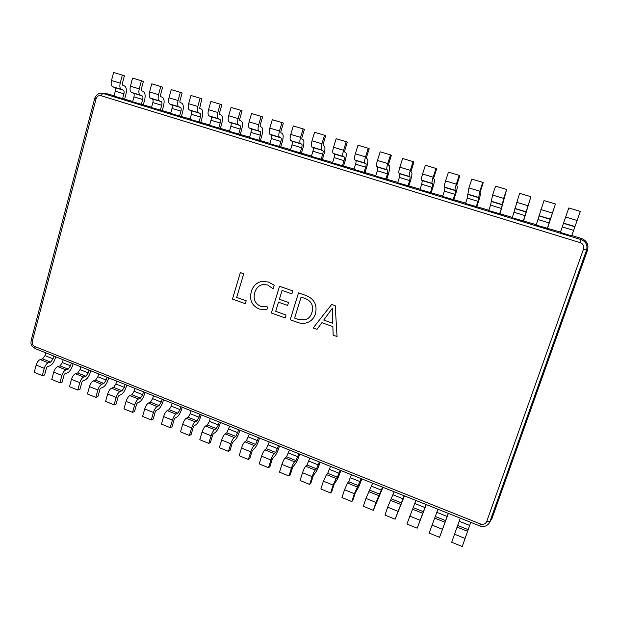 <?xml version="1.0" encoding="UTF-8"?>
<svg xmlns="http://www.w3.org/2000/svg" width="619" height="619" viewBox="0 0 619 619"><rect width="100%" height="100%" fill="white"/><g stroke="black" fill="none" stroke-linecap="round" stroke-linejoin="round"><path stroke-width="0.93" d="M331.637 304.455L335.219 305.701L337.053 336.55L333.154 335.158L332.86 326.6L321.895 322.7L317.005 329.37L313.152 327.993L331.637 304.455L313.152 327.993M315.535 313.477C314.166 318.089 311.311 321.168 306.962 322.731C303.72 323.675 300.501 323.536 297.29 322.306L290.226 319.775L298.497 292.888L305.887 295.464C314.143 298.76 317.361 304.765 315.535 313.477M275.703 311.326L286.079 315.032L285.173 317.965L271.37 313.021L279.502 286.257L292.779 290.891L291.866 293.847L282.071 290.419L279.378 299.256L288.524 302.49L287.618 305.43L278.48 302.196L275.703 311.326M260.614 306.297L267.679 306.931L266.797 309.856L259.268 309.043C251.84 305.678 249.186 299.898 251.314 291.696C252.97 285.97 256.576 282.519 262.131 281.336L268.53 282.071L274.256 285.243L273.165 288.841L267.671 285.019L262.913 284.492C258.696 285.514 255.987 288.245 254.78 292.686C253.001 299.023 254.951 303.565 260.614 306.297M236.698 297.391L246.207 300.788L245.341 303.697L232.481 299.085L240.334 272.584L243.716 273.768L236.698 297.391M35.5 348.652L35.213 348.605C29.627 344.798 31.128 342.725 31.174 340.264L94.707 98.413C96.812 92.865 101.222 92.904 101.88 93.221L107.636 93.918L114.074 95.783M491.997 518.42L489.142 523.217L491.997 518.42L587.532 250.146C588.878 244.606 586.851 240.721 581.45 238.477L571.809 235.529M547.304 228.473L555.429 203.984L544.024 200.595L536.155 225.068L560.497 232.079M523.279 221.13L530.87 196.68L519.627 193.329L512.277 217.772L536.286 224.689M499.579 213.895L501.421 208.448L503.642 198.382L506.659 189.468L495.571 186.172L492.585 195.062L490.558 205.144L488.724 210.584L512.408 217.393M476.204 206.754L478.015 201.337L479.826 191.225L482.781 182.365L471.848 179.108L468.916 187.944L467.291 198.08L465.496 203.489L488.855 210.205M453.147 199.713L454.919 194.327L455.646 190.706L455.104 190.296C454.826 189.685 455.236 187.642 456.335 184.168L459.236 175.355L448.458 172.144L445.579 180.934C444.496 184.4 444.109 186.451 444.434 187.07L445.022 187.495L444.349 191.116L442.585 196.486L465.62 203.117M430.398 192.764L432.139 187.41L432.766 183.781L432.108 183.34C431.745 182.706 432.101 180.663 433.168 177.204L436.008 168.438L425.377 165.273L422.56 174.016C421.5 177.467 421.175 179.518 421.578 180.16L422.29 180.616L421.709 184.238L419.976 189.584L442.709 196.115M407.952 185.909L409.662 180.578L410.188 176.957L409.422 176.485C408.981 175.827 409.275 173.777 410.312 170.333L413.105 161.621L402.621 158.503L399.851 167.192C398.822 170.627 398.551 172.678 399.038 173.335L399.851 173.823L399.371 177.452L397.677 182.767L420.1 189.213M385.807 179.146L387.486 173.846L387.92 170.217L387.045 169.714C386.519 169.033 386.759 166.983 387.773 163.555L390.512 154.897L380.167 151.817L377.451 160.46C376.453 163.873 376.228 165.931 376.793 166.612L377.722 167.13L377.327 170.759L375.663 176.051L397.793 182.404M363.957 172.469L365.605 167.2C366.185 165.196 366.301 163.981 365.945 163.571L364.962 163.037C364.359 162.34 364.545 160.282 365.527 156.878L368.22 148.258L358.006 145.225L355.345 153.814C354.377 157.218 354.207 159.269 354.849 159.973L355.879 160.522C356.25 160.94 356.157 162.155 355.577 164.159L353.944 169.413L375.779 175.688M342.392 165.884L344.009 160.646C344.574 158.642 344.659 157.435 344.257 157.009L343.174 156.445C342.493 155.725 342.632 153.674 343.584 150.278L346.222 141.712L336.156 138.718L333.54 147.26C332.589 150.649 332.48 152.7 333.192 153.427L334.322 153.999C334.74 154.433 334.67 155.648 334.113 157.636L332.511 162.867L354.06 169.057M321.106 159.385L322.692 154.17C323.242 152.181 323.296 150.966 322.855 150.533L321.663 149.937C320.913 149.202 321.006 147.152 321.934 143.77L324.526 135.252L314.584 132.296L312.015 140.792C311.102 144.165 311.032 146.216 311.821 146.958L313.052 147.57C313.516 148.011 313.469 149.225 312.928 151.206L311.349 156.406L332.62 162.511M300.091 152.97L301.654 147.779C302.188 145.805 302.219 144.591 301.732 144.142L300.447 143.523C299.619 142.765 299.666 140.714 300.571 137.348L303.109 128.876L293.298 125.959L290.783 134.408C289.885 137.766 289.87 139.817 290.721 140.583L292.052 141.217C292.555 141.666 292.547 142.881 292.013 144.854L290.466 150.03L311.458 156.05M279.355 146.633L280.887 141.472C281.405 139.507 281.405 138.292 280.879 137.836L279.502 137.186C278.604 136.412 278.596 134.354 279.478 131.011L281.97 122.585L272.29 119.707L269.822 128.11C268.948 131.445 268.979 133.503 269.899 134.284L271.323 134.942C271.873 135.406 271.888 136.621 271.37 138.586L269.853 143.732L290.574 149.674M258.881 140.381L260.382 135.252C260.893 133.294 260.862 132.079 260.297 131.607L258.827 130.934C257.86 130.145 257.814 128.087 258.665 124.759L261.11 116.38L251.554 113.532L249.132 121.897C248.289 125.216 248.358 127.274 249.349 128.063L250.865 128.752C251.453 129.224 251.492 130.439 250.989 132.396L249.503 137.519L269.961 143.376M238.671 134.207L240.141 129.1C240.636 127.15 240.582 125.936 239.979 125.456L238.416 124.759C237.387 123.955 237.286 121.897 238.122 118.585L240.52 110.252L231.088 107.443L228.705 115.753C227.885 119.057 228.001 121.115 229.061 121.928L230.663 122.639C231.289 123.127 231.359 124.342 230.864 126.284L229.401 131.375L249.604 137.163M218.708 128.11L220.155 123.034C220.635 121.092 220.557 119.877 219.915 119.39L218.259 118.662C217.168 117.842 217.029 115.784 217.842 112.488L220.194 104.201L210.886 101.423L208.549 109.695C207.752 112.983 207.907 115.041 209.029 115.869L210.723 116.604C211.381 117.099 211.474 118.314 211.002 120.256L209.562 125.317L229.502 131.027M199.001 122.09L200.424 117.045C200.889 115.111 200.78 113.896 200.099 113.393L198.366 112.643C197.213 111.807 197.028 109.749 197.817 106.468L200.13 98.228L190.938 95.488L188.64 103.713C187.867 106.986 188.068 109.045 189.252 109.888L191.023 110.646C191.72 111.149 191.844 112.364 191.379 114.298L189.971 119.335L209.663 124.968M179.541 116.148L180.934 111.126C181.39 109.199 181.259 107.985 180.539 107.482L178.721 106.7C177.506 105.849 177.282 103.791 178.048 100.533L180.315 92.332L171.239 89.623L168.987 97.81C168.236 101.067 168.476 103.125 169.722 103.984L171.579 104.766C172.306 105.276 172.453 106.491 172.005 108.41L170.62 113.424L190.064 118.987M160.313 110.275L161.691 105.276C162.132 103.365 161.977 102.15 161.226 101.632L159.323 100.835C158.046 99.968 157.783 97.91 158.526 94.661L160.754 86.505L151.794 83.836L149.581 91.976C148.846 95.218 149.133 97.276 150.432 98.15L152.367 98.955C153.141 99.473 153.303 100.688 152.862 102.599L151.508 107.582L170.712 113.076M141.333 104.479L142.68 99.504C143.105 97.601 142.927 96.386 142.146 95.86L140.165 95.04C138.834 94.158 138.524 92.107 139.252 88.873L141.442 80.756L132.582 78.118L130.416 86.211C129.704 89.445 130.029 91.496 131.383 92.386L133.402 93.214C134.199 93.748 134.393 94.962 133.967 96.858L132.628 101.818L151.601 107.242M122.577 98.754L123.901 93.802C124.318 91.906 124.117 90.691 123.297 90.157L121.247 89.322C119.854 88.424 119.513 86.366 120.21 83.147L122.361 75.077L113.617 72.477L111.49 80.524C110.793 83.735 111.157 85.793 112.573 86.699L114.662 87.55C115.498 88.084 115.707 89.298 115.296 91.194L113.981 96.123L132.721 101.477M571.677 235.916L560.365 232.458L568.768 207.961L580.336 211.404L571.677 235.916M322.398 159.385L323.869 154.564C325.153 149.945 325.284 147.113 324.255 146.069L323.079 145.457L323.133 144.219L325.71 135.747L324.526 135.252M301.476 153.001L302.923 148.204C304.169 143.608 304.238 140.776 303.109 139.708L301.832 139.058L301.863 137.828L304.393 129.394L303.109 128.876M280.825 146.695L282.241 141.921C283.463 137.348 283.456 134.516 282.241 133.418L280.864 132.752L280.864 131.514L283.347 123.135L281.97 122.585M260.437 140.467L261.829 135.723C263.013 131.174 262.951 128.334 261.636 127.22L260.166 126.524L260.142 125.286L262.58 116.945L261.11 116.38M240.304 134.323L241.673 129.603C242.826 125.069 242.702 122.237 241.294 121.1L239.739 120.372L239.685 119.142L242.075 110.847L240.52 110.252M220.426 128.257L221.764 123.56C222.886 119.049 222.701 116.21 221.215 115.049L219.567 114.306L219.482 113.068L221.834 104.82L220.194 104.201M200.796 122.26L202.111 117.587C203.202 113.099 202.962 110.267 201.384 109.083L199.651 108.31L201.848 98.87L200.13 98.228M181.406 116.341L182.706 111.691C183.766 107.226 183.464 104.394 181.8 103.187L179.99 102.39L179.85 101.16L182.118 92.997L180.315 92.332M162.263 110.499L163.532 105.872C164.561 101.423 164.205 98.591 162.464 97.369L160.569 96.549L160.414 95.311L162.635 87.194L160.754 86.505M143.345 104.727L144.598 100.123C145.597 95.697 145.186 92.865 143.368 91.62L141.395 90.776L141.209 89.546L143.391 81.468L141.442 80.756M124.667 99.017L125.889 94.444C126.864 90.034 126.408 87.202 124.504 85.94L122.454 85.074L122.245 83.844L124.388 75.812L122.361 75.077M343.591 165.861L345.085 161.01C346.408 156.367 346.609 153.543 345.681 152.522L344.605 151.934L344.69 150.696L347.313 142.177L346.222 141.712M365.063 172.415L366.587 167.532C367.941 162.874 368.212 160.05 367.392 159.052L366.417 158.495L366.533 157.265L369.21 148.692L368.22 148.258M386.813 179.053L388.368 174.148C389.761 169.467 390.102 166.643 389.39 165.675L388.523 165.149L388.67 163.919L391.394 155.299L390.512 154.897M408.865 185.785L410.443 180.856C411.875 176.152 412.293 173.328 411.689 172.392L410.923 171.889L413.887 161.992L413.105 161.621M431.203 192.61L432.82 187.65C434.283 182.922 434.77 180.098 434.283 179.193L433.64 178.729L433.849 177.498L436.681 168.778L436.008 168.438M453.843 199.519L455.491 194.536C457 189.778 457.565 186.969 457.193 186.087L456.66 185.654L459.793 175.664L459.236 175.355M476.792 206.522L478.472 201.515C480.019 196.734 480.661 193.925 480.414 193.074L479.996 192.679L483.222 182.636L482.781 182.365M500.059 213.625L506.659 189.468M523.643 220.828L530.87 196.68M547.56 228.132L555.429 203.984M239.855 430.236L239.36 431.861C237.959 436.086 236.388 438.948 234.663 440.434L232.342 442.794L230.028 450.4L228.473 451.383L230.794 443.746C231.816 440.666 232.953 438.592 234.206 437.525L235.839 436.426L238.756 429.795M229.695 426.181L226.771 432.789L225.092 433.865C223.815 434.917 222.67 436.975 221.648 440.047L219.35 447.669L228.473 451.383M220.418 422.475L219.931 424.1C218.538 428.302 216.944 431.126 215.133 432.573L213.416 433.64L212.719 434.871L210.452 442.438L208.812 443.382L211.087 435.776C212.108 432.712 213.269 430.669 214.576 429.632L216.286 428.58L218.352 424.944L219.234 422.003M210.282 418.436L209.408 421.369L207.326 424.982L205.578 426.019C204.239 427.04 203.071 429.075 202.057 432.124L199.798 439.714L208.812 443.382M201.214 414.823L200.734 416.432C199.357 420.611 197.732 423.404 195.852 424.804L194.049 425.833L193.345 427.048L191.109 434.577L189.391 435.474L191.635 427.907C192.633 424.866 193.817 422.847 195.186 421.841L196.981 420.835L199.078 417.237L199.945 414.312M191.109 410.784L190.242 413.701L188.13 417.276L186.296 418.274C184.911 419.256 183.711 421.268 182.713 424.301L180.493 431.853L189.391 435.474M182.241 407.256L181.777 408.857C180.415 413.012 178.752 415.775 176.802 417.129L174.922 418.119L174.202 419.318L172.012 426.816L170.217 427.675L172.415 420.139C173.405 417.113 174.612 415.117 176.028 414.142L177.901 413.175L180.044 409.623L180.895 406.714M172.159 403.232L171.316 406.134L169.157 409.67L167.254 410.614C165.815 411.573 164.6 413.562 163.609 416.579L161.427 424.092L170.217 427.675M163.501 399.773L163.045 401.375C161.691 405.507 160.004 408.238 157.977 409.554L156.027 410.498L155.292 411.681L153.141 419.14L151.276 419.961L153.435 412.463C154.417 409.453 155.64 407.48 157.11 406.544L159.06 405.615L161.234 402.102L162.077 399.209M153.442 395.765L152.614 398.651L150.425 402.149L148.444 403.054C146.951 403.983 145.713 405.948 144.73 408.95L142.594 416.425L151.276 419.961M144.985 392.392L144.537 393.978C143.198 398.094 141.48 400.787 139.383 402.064L137.364 402.969L136.613 404.137L134.501 411.565L132.559 412.347L134.687 404.888C135.654 401.893 136.9 399.944 138.424 399.031L140.443 398.141L142.656 394.674L143.476 391.788M134.957 388.392L134.137 391.27L131.909 394.721L129.858 395.587C128.311 396.485 127.057 398.427 126.09 401.414L123.986 408.857L132.559 412.347M126.694 385.095L126.245 386.674C124.922 390.767 123.181 393.429 121.015 394.667L118.918 395.533L118.159 396.686L116.086 404.075L114.074 404.818L116.163 397.398C117.123 394.419 118.391 392.492 119.962 391.61L122.051 390.759L124.303 387.332L125.108 384.461M116.689 381.103L115.885 383.966L113.617 387.378L111.497 388.206C109.903 389.072 108.627 390.991 107.667 393.963L105.601 401.375L114.074 404.818M108.611 377.884L108.17 379.455C106.87 383.525 105.098 386.155 102.862 387.355L100.704 388.183L99.93 389.328L97.887 396.686L95.813 397.39L97.856 390.001C98.816 387.037 100.1 385.134 101.717 384.275L103.884 383.471L106.166 380.081L106.955 377.219M98.638 373.899L97.848 376.754L95.55 380.12L93.353 380.917C91.713 381.761 90.42 383.656 89.469 386.604L87.441 393.978L95.813 397.39M90.745 370.758L90.312 372.321C89.02 376.367 87.225 378.975 84.927 380.128L82.698 380.917L81.917 382.047L79.913 389.374L77.77 390.04L79.781 382.689C80.725 379.741 82.025 377.861 83.689 377.033L85.925 376.259L88.238 372.909L89.02 370.069M80.795 366.788L80.021 369.62L77.692 372.955L75.425 373.714C73.746 374.526 72.431 376.398 71.487 379.339L69.498 386.674L77.77 390.04M73.088 363.717L72.671 365.272C71.386 369.303 69.568 371.872 67.208 372.994L64.902 373.744L64.113 374.859L62.148 382.155L59.935 382.782L61.915 375.462C62.844 372.537 64.167 370.673 65.885 369.876L68.175 369.141L70.527 365.829L71.293 362.997M63.161 359.755L62.403 362.579L60.043 365.875L57.714 366.595C55.981 367.377 54.65 369.233 53.721 372.151L51.764 379.455L59.935 382.782M55.64 356.753L55.223 358.3C53.954 362.308 52.112 364.854 49.69 365.937L47.323 366.657L46.526 367.756L44.591 375.013L42.316 375.609L44.259 368.328C45.187 365.411 46.526 363.57 48.282 362.804L50.642 362.1L53.017 358.827L53.776 356.01M45.744 352.807L44.994 355.616L42.603 358.873L40.212 359.562C38.432 360.32 37.086 362.146 36.165 365.055L34.238 372.329L42.316 375.609M259.539 438.082L259.036 439.714C257.62 443.97 256.08 446.864 254.432 448.396L252.212 450.818L249.859 458.462L248.381 459.484L250.741 451.808C251.778 448.713 252.892 446.616 254.084 445.518L255.639 444.372L258.533 437.679M249.356 434.02L246.447 440.689L244.861 441.811C243.638 442.894 242.516 444.976 241.487 448.063L239.143 455.723L248.381 459.484M279.471 446.036L278.96 447.676C277.521 451.955 276.02 454.88 274.457 456.466L272.337 458.942L269.938 466.618L268.538 467.693L270.944 459.979C271.996 456.861 273.087 454.741 274.217 453.603L275.679 452.419L278.55 445.665M269.257 441.958L266.379 448.682L264.878 449.851C263.717 450.972 262.611 453.077 261.574 456.188L259.183 463.886L268.538 467.693M299.65 454.083L299.124 455.731C297.677 460.033 296.207 462.997 294.729 464.629L292.71 467.167L290.272 474.889L288.957 476.003L291.41 468.25C292.47 465.117 293.538 462.966 294.605 461.797L295.983 460.567L298.822 453.75M289.413 449.998L286.558 456.783L285.142 457.998C284.044 459.151 282.968 461.287 281.916 464.412L279.486 472.142L288.957 476.003M320.085 462.231L319.551 463.894C318.089 468.219 316.657 471.221 315.264 472.901L313.353 475.5L310.862 483.261L309.639 484.422L312.138 476.63C313.206 473.481 314.251 471.307 315.257 470.1L316.541 468.815L319.35 461.944M309.825 458.137L307.001 464.985L305.67 466.246C304.633 467.438 303.581 469.597 302.521 472.738L300.045 480.514L309.639 484.422M340.783 470.486L340.241 472.158C338.755 476.506 337.363 479.547 336.055 481.273L334.252 483.942L331.722 491.741L330.592 492.948L333.138 485.118L336.171 478.51L337.363 477.172L340.148 470.239M330.5 466.386L327.699 473.295L326.468 474.603L323.389 481.18L320.866 488.987L330.592 492.948M361.744 478.851L361.194 480.522C359.693 484.901 358.339 487.981 357.124 489.761L355.43 492.5L352.853 500.33L351.816 501.583L354.408 493.722L361.21 478.634M351.437 474.734L348.667 481.714L347.53 483.068L344.535 489.73L341.967 497.575L351.816 501.583M382.975 487.323L373.319 510.342L375.957 502.435L382.542 487.145M372.646 483.199L365.953 498.388L363.338 506.28L373.319 510.342M404.486 495.896L395.108 519.209L404.161 495.773M394.125 491.765L387.656 507.162L384.995 515.093L395.108 519.209M426.282 504.593L417.183 528.193L426.058 504.508M415.898 500.454L406.931 524.022L417.183 528.193M448.357 513.399L439.552 537.3L448.249 513.352M437.95 509.244L429.168 533.067L439.552 537.3M465.07 538.46L462.223 546.523L451.7 542.244L454.516 534.197L465.07 538.46L470.734 522.328M460.296 518.165L454.516 534.197M337.053 336.55L333.154 335.158M333.161 335.15L332.867 326.6L321.895 322.7M317.005 329.362L313.16 327.985M332.604 323.195L332.271 308.355L323.722 320.054L332.604 323.203L332.264 308.355M306.962 322.731L306.97 322.731C303.728 323.675 300.501 323.528 297.298 322.306L297.29 322.306M297.298 322.306L290.226 319.775L298.505 292.888M311.991 312.301C313.732 305.569 311.388 300.942 304.958 298.428L301.089 297.081L294.613 318.081L298.312 319.404L305.438 319.83C308.811 318.491 310.993 315.984 311.991 312.301L311.984 312.309C313.725 305.569 311.38 300.942 304.95 298.428L301.089 297.081M305.43 319.83L305.438 319.83C308.804 318.499 310.986 315.984 311.984 312.309M285.173 317.965L271.37 313.021M271.377 313.021L279.509 286.264M291.874 293.847L282.071 290.419M287.618 305.43L278.48 302.196M266.797 309.856L259.268 309.043C251.848 305.678 249.194 299.89 251.322 291.696L251.314 291.696C252.978 285.97 256.583 282.519 262.131 281.336L262.139 281.336M273.165 288.833L267.679 285.019L262.92 284.492M245.341 303.689L232.481 299.085L240.342 272.592M583.524 249.047C584.266 246.006 583.152 243.871 580.181 242.633L100.943 95.697C98.591 95.256 96.951 96.309 96.046 98.839L32.335 341.154C31.917 343.63 32.745 345.417 34.826 346.508L480.491 523.976C483.424 524.842 485.505 523.991 486.743 521.438L583.524 249.047L587.532 250.146M101.88 93.221L108.72 94.15M100.943 95.697L102.839 93.423L581.202 239.638C585.984 241.627 587.779 245.07 586.588 249.968L489.853 521.771L486.743 521.438M580.181 242.633L581.45 238.477M480.491 523.976L479.771 525.926L35.213 348.605L34.826 346.508M31.174 340.264L32.335 341.154M94.707 98.413L96.046 98.839M312.015 140.792L321.934 143.77M312.928 151.206L322.692 154.17M313.052 147.57L322.855 150.533M311.821 146.958L321.663 149.937M290.783 134.408L300.571 137.348M292.013 144.854L301.654 147.779M292.052 141.217L301.732 144.142M290.721 140.583L300.447 143.523M269.822 128.11L279.478 131.011M271.37 138.586L280.887 141.472M271.323 134.942L280.879 137.836M269.899 134.284L279.502 137.186M249.132 121.897L258.665 124.759M250.989 132.396L260.382 135.252M250.865 128.752L260.297 131.607M249.349 128.063L258.827 130.934M228.705 115.753L238.122 118.585M230.864 126.284L240.141 129.1M230.663 122.639L239.979 125.456M229.061 121.928L238.416 124.759M208.549 109.695L217.842 112.488M211.002 120.256L220.155 123.034M210.723 116.604L219.915 119.39M209.029 115.869L218.259 118.662M188.64 103.713L197.817 106.468M191.379 114.298L200.424 117.045M191.023 110.646L200.099 113.393M189.252 109.888L198.366 112.643M168.987 97.81L178.048 100.533M172.005 108.41L180.934 111.126M171.579 104.766L180.539 107.482M169.722 103.984L178.721 106.7M149.581 91.976L158.526 94.661M152.862 102.599L161.691 105.276M152.367 98.955L161.226 101.632M150.432 98.15L159.323 100.835M130.416 86.211L139.252 88.873M133.967 96.858L142.68 99.504M133.402 93.214L142.146 95.86M131.383 92.386L140.165 95.04M111.49 80.524L120.21 83.147M115.296 91.194L123.901 93.802M114.662 87.55L123.297 90.157M112.573 86.699L121.247 89.322M333.54 147.26L343.584 150.278M334.113 157.636L344.009 160.646M334.322 153.999L344.257 157.009M333.192 153.427L343.174 156.445M355.345 153.814L365.527 156.878M355.577 164.159L365.605 167.2M355.879 160.522L365.945 163.571M354.849 159.973L364.962 163.037M377.451 160.46L387.773 163.555M377.327 170.759L387.486 173.846M377.722 167.13L387.92 170.217M376.793 166.612L387.045 169.714M399.851 167.192L410.312 170.333M399.371 177.452L409.662 180.578M399.851 173.823L410.188 176.957M399.038 173.335L409.422 176.485M422.56 174.016L433.168 177.204M421.709 184.238L432.139 187.41M422.29 180.616L432.766 183.781M421.578 180.16L432.108 183.34M445.579 180.934L456.335 184.168M444.349 191.116L454.919 194.327M445.022 187.495L455.646 190.706M444.434 187.07L455.104 190.296M468.916 187.944L479.826 191.225M467.291 198.08L478.015 201.337M468.072 194.467L478.843 197.724M467.6 194.08L478.417 197.353M492.585 195.062L503.642 198.382M490.558 205.144L501.421 208.448M491.44 201.531L502.357 204.835M491.084 201.183L502.055 204.502M516.579 202.274L527.798 205.64M514.141 212.309L525.16 215.652M515.132 208.704L526.204 212.054M514.9 208.386L526.026 211.752M540.921 209.586L552.295 213.006M538.05 219.567L549.223 222.964M539.157 215.969L550.376 219.366M539.048 215.691L550.33 219.103M565.604 217.006L577.14 220.472M562.3 226.933L573.627 230.369M563.514 223.335L574.896 226.786M563.538 223.095L574.981 226.554M221.648 440.047L230.794 443.746M228.806 429.122L237.858 432.743M226.771 432.789L235.839 436.426M225.092 433.865L234.206 437.525M202.057 432.124L211.087 435.776M209.408 421.369L218.352 424.944M207.326 424.982L216.286 428.58M205.578 426.019L214.576 429.632M182.713 424.301L191.635 427.907M190.242 413.701L199.078 417.237M188.13 417.276L196.981 420.835M186.296 418.274L195.186 421.841M163.609 416.579L172.415 420.139M171.316 406.134L180.044 409.623M169.157 409.67L177.901 413.175M167.254 410.614L176.028 414.142M144.73 408.95L153.435 412.463M152.614 398.651L161.234 402.102M150.425 402.149L159.06 405.615M148.444 403.054L157.11 406.544M126.09 401.414L134.687 404.888M134.137 391.27L142.656 394.674M131.909 394.721L140.443 398.141M129.858 395.587L138.424 399.031M107.667 393.963L116.163 397.398M115.885 383.966L124.303 387.332M113.617 387.378L122.051 390.759M111.497 388.206L119.962 391.61M89.469 386.604L97.856 390.001M97.848 376.754L106.166 380.081M95.55 380.12L103.884 383.471M93.353 380.917L101.717 384.275M71.487 379.339L79.781 382.689M80.021 369.62L88.238 372.909M77.692 372.955L85.925 376.259M75.425 373.714L83.689 377.033M53.721 372.151L61.915 375.462M62.403 362.579L70.527 365.829M60.043 365.875L68.175 369.141M57.714 366.595L65.885 369.876M36.165 365.055L44.259 368.328M44.994 355.616L53.017 358.827M42.603 358.873L50.642 362.1M40.212 359.562L48.282 362.804M241.487 448.063L250.741 451.808M248.451 436.983L257.612 440.643M246.447 440.689L255.639 444.372M244.861 441.811L254.084 445.518M261.574 456.188L270.944 459.979M268.337 444.937L277.614 448.643M266.379 448.682L275.679 452.419M264.878 449.851L274.217 453.603M281.916 464.412L291.41 468.25M288.469 452.984L297.871 456.745M286.558 456.783L295.983 460.567M285.142 457.998L294.605 461.797M302.521 472.738L312.138 476.63M308.866 461.14L318.383 464.954M307.001 464.985L316.541 468.815M305.67 466.246L315.257 470.1M323.389 481.18L333.138 485.118M329.525 469.403L339.166 473.256M327.699 473.295L337.363 477.172M326.468 474.603L336.171 478.51M344.535 489.73L354.408 493.722M350.439 477.767L360.204 481.675M348.667 481.714L358.455 485.636M347.53 483.068L357.364 487.021M365.953 498.388L375.957 502.435M371.632 486.248L381.528 490.202M369.907 490.233L379.826 494.217M368.87 491.648L378.828 495.649M387.656 507.162L397.793 511.263M393.096 494.829L403.124 498.837M391.425 498.875L401.476 502.907M390.481 500.33L400.578 504.392M409.646 516.053L419.922 520.208M414.846 503.526L425.005 507.588M413.229 507.619L423.404 511.704M412.386 509.135L422.615 513.244M431.938 525.067L442.345 529.276M436.882 512.339L447.173 516.455M435.319 516.486L445.634 520.625M434.584 518.057L444.945 522.219M459.213 521.268L469.635 525.438M457.696 525.469L468.157 529.663M457.077 527.094L467.577 531.319M479.771 525.926C483.47 527.264 486.596 526.359 489.142 523.217"/></g></svg>
